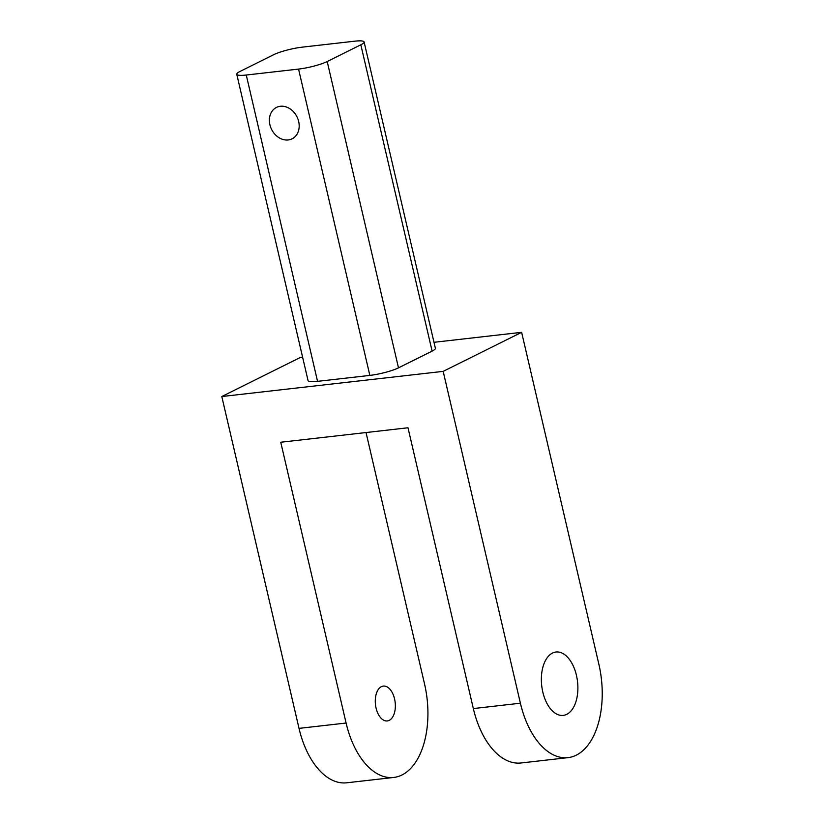 <?xml version="1.0" encoding="UTF-8"?>
<svg xmlns="http://www.w3.org/2000/svg" width="824" height="824" viewBox="0 0 824 824"><rect width="100%" height="100%" fill="white"/><g stroke="black" fill="none" stroke-linecap="round" stroke-linejoin="round"><path stroke-width="1.24" d="M298.669 121.478A17.541 14.173 -116.5 0 0 276.483 107.408A17.541 14.173 -116.5 0 0 269.912 124.743A17.541 14.173 -116.5 0 0 292.108 138.813A17.541 14.173 -116.5 0 0 298.669 121.478M576.439 675.33A31.889 18.015 83.5 0 0 556.025 652.011A31.889 18.015 83.5 0 0 542.81 692.067A31.889 18.015 83.5 0 0 563.225 715.386A31.889 18.015 83.5 0 0 576.439 675.33M394.562 698.906A17.541 9.909 83.5 0 0 383.335 686.083A17.541 9.909 83.5 0 0 376.074 708.115A17.541 9.909 83.5 0 0 387.301 720.938A17.541 9.909 83.5 0 0 394.562 698.906M521.633 332.329L443.178 371.367L520.397 703.212A74.418 42.045 83.5 0 0 568.035 757.637A74.418 42.045 83.5 0 0 598.852 664.175L521.633 332.329L433.991 342.3M302.614 357.225L300.266 357.492L221.8 396.529L299.019 728.375A74.418 42.045 83.5 0 0 346.657 782.8L393.718 777.454A74.418 42.045 83.5 0 0 424.545 683.992L366.031 432.538M443.178 371.367L221.8 396.529M520.397 703.212L473.337 708.568L407.993 427.769L280.747 442.241L346.09 723.029A74.418 42.045 83.5 0 0 393.718 777.454M360.83 44.795L327.2 61.522L398.486 367.844L432.106 351.117L360.83 44.795A21.259 3.523 -13.1 0 0 364.105 41.962A21.259 3.523 -13.1 0 0 354.598 41.2L302.305 47.143A21.259 3.523 -13.1 0 0 273.671 54.703L240.042 71.43A21.259 3.523 -13.1 0 0 236.766 74.273A21.259 3.523 -13.1 0 0 246.263 75.025L298.556 69.082A21.259 3.523 -13.1 0 0 327.2 61.522M398.486 367.844A21.259 3.523 166.9 0 1 369.842 375.404L317.549 381.347A21.259 3.523 166.9 0 1 308.052 380.585L236.766 74.273M364.105 41.962L435.381 348.274A21.259 3.523 166.9 0 1 432.106 351.117M473.337 708.568A74.418 42.045 83.5 0 0 520.964 762.983L568.035 757.637M299.019 728.375L346.09 723.029M369.842 375.404L298.556 69.082M246.263 75.025L317.549 381.347"/></g></svg>
